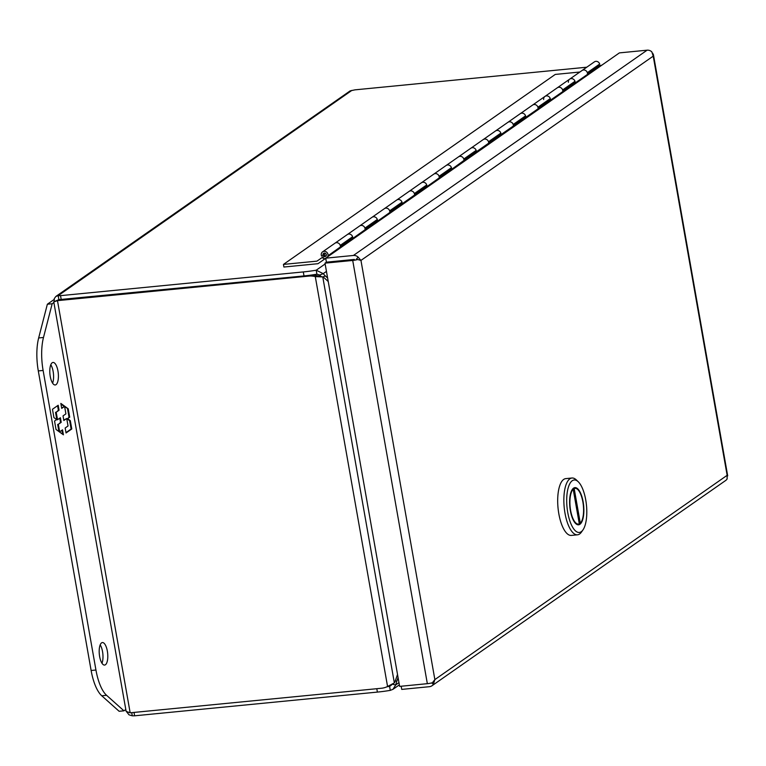 <?xml version="1.0" encoding="UTF-8"?>
<svg xmlns="http://www.w3.org/2000/svg" width="766" height="766" viewBox="0 0 766 766"><rect width="100%" height="100%" fill="white"/><g stroke="black" fill="none" stroke-linecap="round" stroke-linejoin="round"><path stroke-width="1.15" d="M340.401 246.786A3.619 3.294 -125 0 0 334.934 243.224A3.619 3.294 55 0 1 340.238 245.388L352.59 236.751A3.619 3.294 -125 0 0 347.285 234.588A3.619 3.294 55 0 1 352.753 238.149L328.557 255.375A4.165 3.782 55 0 1 328.413 256.275M365.114 229.513A3.619 3.294 -125 0 0 359.647 225.951A3.619 3.294 55 0 1 364.942 228.115L377.303 219.478A3.619 3.294 -125 0 0 371.998 217.314A3.619 3.294 55 0 1 377.466 220.876L353.27 238.102L349.736 239.279M414.53 194.976A3.619 3.294 -125 0 0 409.063 191.414A3.619 3.294 55 0 1 414.368 193.578L426.719 184.941A3.619 3.294 -125 0 0 421.415 182.777A3.619 3.294 55 0 1 426.882 186.339L377.983 220.828L374.45 222.016M389.817 212.239A3.619 3.294 -125 0 0 384.35 208.678A3.619 3.294 55 0 1 389.655 210.841L402.006 202.205A3.619 3.294 -125 0 0 396.702 200.05A3.619 3.294 55 0 1 396.711 200.05A3.619 3.294 55 0 1 402.179 203.612M448.579 170.196L452.112 169.018L463.947 160.429A3.619 3.294 -125 0 0 458.48 156.867L433.767 174.141A3.619 3.294 55 0 1 439.071 176.304L451.433 167.668A3.619 3.294 -125 0 0 446.128 165.504A3.619 3.294 55 0 1 451.595 169.066L427.399 186.291L423.866 187.469M488.66 143.156A3.619 3.294 -125 0 0 483.193 139.594L458.48 156.867A3.619 3.294 55 0 1 463.784 159.031L476.146 150.395A3.619 3.294 -125 0 0 470.831 148.231L470.841 148.231A3.619 3.294 55 0 1 476.308 151.792L588.02 74.024L599.855 65.436L596.838 66.575M500.849 133.121A3.619 3.294 -125 0 0 495.545 130.967L483.193 139.594A3.619 3.294 55 0 1 488.497 141.758L500.849 133.121M513.373 125.892A3.619 3.294 -125 0 0 507.906 122.33A3.619 3.294 55 0 1 513.21 124.485L525.562 115.858A3.619 3.294 -125 0 0 520.258 113.694L520.258 113.694A3.619 3.294 55 0 1 525.725 117.255L522.709 118.385M538.077 108.619A3.619 3.294 -125 0 0 532.609 105.057A3.619 3.294 55 0 1 537.914 107.221L550.275 98.584A3.619 3.294 -125 0 0 544.971 96.42A3.619 3.294 55 0 1 550.438 99.982L547.412 101.112M562.79 91.346A3.619 3.294 -125 0 0 557.322 87.784A3.619 3.294 55 0 1 562.627 89.948L574.979 81.311A3.619 3.294 -125 0 0 569.674 79.147A3.619 3.294 55 0 1 575.142 82.709L572.125 83.839M599.692 64.038A3.619 3.294 -125 0 0 594.387 61.874L582.036 70.51A3.619 3.294 55 0 1 587.34 72.674L599.692 64.038M601.703 65.263L599.855 65.436M329.887 255.241L328.557 255.375M463.947 160.429L476.299 151.792L473.283 152.922M402.169 203.612L399.153 204.742M543.668 99.542A3.619 3.294 55 0 1 544.971 96.42L495.545 130.957A3.619 3.294 55 0 1 501.012 134.529L497.996 135.659M354.352 259.444L326.402 262.173L354.122 259.454M652.613 53.218A6.224 1.178 170 0 1 652.833 53.275L653.226 56.138A6.224 1.178 170 0 1 653.216 56.138L360.949 260.421A6.224 1.178 170 0 1 360.949 260.43L357.76 259.521A6.224 1.178 170 0 1 352.714 260.45L324.995 263.15L399.622 686.384L427.342 683.674A6.224 1.178 -10 0 0 432.388 682.745L434.858 679.605L727.135 475.322L727.116 478.942A6.224 5.659 -125 0 1 725.661 480.493L431.957 685.771A6.224 5.659 55 0 1 429.448 686.69L401.738 689.4L401.183 686.231M324.995 263.15L326.402 262.173L325.703 258.171L619.397 52.892L647.117 50.183A6.224 5.659 -125 0 1 651.799 51.81L653.216 56.11L727.145 475.332M325.703 258.171L353.413 255.461A6.224 5.659 55 0 1 358.105 257.089L360.949 260.411L434.868 679.614L433.412 684.22A6.224 5.659 55 0 1 431.957 685.771M358.105 257.089L356.372 259.253M431.622 682.946L433.412 684.22M357.76 259.521L356.334 259.243M105.421 664.754A11.318 4.194 -95.6 0 1 104.588 665.08A11.318 4.194 -95.6 0 1 99.456 655.38A11.318 4.194 -95.6 0 1 101.562 642.875A11.318 4.194 -95.6 0 1 102.395 642.55A11.318 4.194 -95.6 0 1 107.527 652.259A11.318 4.194 -95.6 0 1 105.421 664.754M56.033 384.647A11.318 4.194 -95.6 0 1 55.2 384.972A11.318 4.194 -95.6 0 1 50.068 375.273A11.318 4.194 -95.6 0 1 52.174 362.768A11.318 4.194 -95.6 0 1 52.998 362.452A11.318 4.194 -95.6 0 1 58.139 372.152A11.318 4.194 -95.6 0 1 56.033 384.647M125.662 709.622L123.948 710.819L119.132 711.288L101.763 695.777A36.213 13.415 -95.6 0 1 91.125 670.489L38.3 370.926A36.213 13.415 -95.6 0 1 38.664 337.95L47.358 304.226L54.06 299.535M101.983 663.251A11.318 4.194 84.4 0 0 100.183 644.857M52.586 383.144A11.318 4.194 84.4 0 0 50.795 364.75M123.948 710.819L106.579 695.308A36.213 13.415 -95.6 0 1 95.942 670.02L43.116 370.457A36.213 13.415 -95.6 0 1 43.49 337.48L52.174 303.757L47.358 304.226M52.174 303.757L53.888 302.56M58.197 405.262L52.461 409.264L53.926 417.604L56.636 419.567L54.539 421.032L56.014 429.439L63.406 434.81L62.525 429.841L59.662 431.842L58.34 424.354L61.203 422.344L60.39 417.729L57.527 419.73L56.205 412.232L59.068 410.231L58.197 405.262M66.048 432.962L71.784 428.96L70.309 420.63L67.609 418.657L69.706 417.192L68.222 408.795L60.84 403.414L61.711 408.383L64.583 406.382L65.905 413.879L63.032 415.881L63.846 420.496L66.719 418.495L68.04 425.992L65.167 427.993L66.048 432.962M57.584 405.683L58.398 410.298L59.068 410.231M58.398 410.298L56.205 412.232M55.535 412.3L56.856 419.797L57.527 419.73M59.786 418.15L60.533 422.411L61.203 422.344M60.533 422.411L58.34 424.354M57.67 424.421L58.934 431.555M61.922 430.262L62.621 434.245M70.309 420.63L69.639 420.687L71.114 429.027L71.784 428.96M71.114 429.027L65.981 432.608M63.789 420.141L66.719 418.495M61.653 408.029L64.583 406.382M60.954 404.046L64.21 406.42M64.641 406.736L68.222 408.795M67.552 408.853L69.036 417.259L69.706 417.192M69.036 417.259L67.609 418.657M66.939 418.724L69.639 420.687M58.264 299.812L58.992 299.65M386.907 686.805A39.009 7.401 -10 0 0 389.588 686.374L391.56 684.9M311.513 275.023A20.347 18.499 55 0 1 316.703 275.636L322.773 276.919A20.347 12.074 -91.8 0 1 325.014 278.546L328.231 281.534M321.356 276.842A20.347 8.282 -111.7 0 1 319.728 275.042L316.904 274.199A39.009 7.401 170 0 1 304.006 275.923L58.896 299.65L57.479 300.645L308.765 276.095A20.347 18.499 55 0 1 315.295 276.622L316.703 275.636M376.795 688.711L377.389 692.091A39.009 7.401 -10 0 0 390.287 690.367L389.588 686.374L391.464 685.063M377.389 692.091L134.615 715.808L134.021 712.428M134.615 715.808L132.279 715.817L131.714 712.648M58.723 299.774L53.744 301.766L126.141 711.413L130.163 712.801L381.439 688.251A20.347 18.499 55 0 0 387.567 686.489L394.356 682.899L322.773 276.919L315.295 276.622L387.567 686.489M597.403 66.163L597.739 66.135A39.009 7.401 170 0 1 598.093 66.096M586.766 67.207L354.964 89.852L350.158 90.876L55.899 296.423L58.187 295.657L351.891 90.378M61.232 299.64L60.533 295.647L58.187 295.657L58.896 299.65M60.533 295.647L303.298 271.93L304.006 275.923M316.904 274.199L316.205 270.207A39.009 7.401 170 0 1 303.298 271.93M132.279 715.817L129.014 714.831L126.658 711.834M392.575 684.325L395.744 684.881L392.996 689.304L390.287 690.367M398.962 682.63L395.744 684.881A20.347 6.281 -80.1 0 1 396.845 681.223L398.071 677.613M394.356 682.899A20.347 12.074 -91.8 0 0 395.744 679.653L397.516 674.444M130.163 712.801L57.479 300.645L54.204 301.747M54.175 301.622L54.3 298.548L55.899 296.423M325.138 263.964L316.205 270.207L323.233 273.644L319.728 275.042M327.618 278.02L325.387 275.952A20.347 8.282 -111.7 0 1 323.233 273.644L326.45 271.403M568.382 82.268A3.619 3.294 55 0 1 569.674 79.147L582.036 70.51A3.619 3.294 -125 0 1 587.455 74.417M323.424 255.423L321.586 256.074A3.619 3.294 55 0 1 322.582 251.861L433.776 174.141A3.619 3.294 -125 0 1 439.244 177.702M322.582 251.861A3.619 3.294 55 0 1 327.609 256.84M579.872 72.023L555.254 74.426L283.449 264.414L283.908 267.028L317.986 263.695L325.722 258.305M316.971 261.139L322.189 257.5A3.983 3.619 -125 0 0 325.157 258.697L325.157 258.697A3.983 3.619 55 0 1 322.18 257.51L316.971 261.139L283.449 264.414M323.185 255.585A1.81 1.647 55 0 1 326 253.891A1.81 1.647 55 0 1 325.694 256.323L325.694 256.313A1.81 1.647 55 0 1 325.684 256.323L322.457 257.309M573.456 82.383A1.81 1.647 55 0 1 572.834 83.58M548.743 99.647A1.81 1.647 55 0 1 548.121 100.853M524.03 116.92A1.81 1.647 55 0 1 523.408 118.117M499.327 134.194A1.81 1.647 55 0 1 498.704 135.391M474.614 151.467A1.81 1.647 55 0 1 473.991 152.664M449.901 168.731A1.81 1.647 55 0 1 449.278 169.937M425.187 186.004A1.81 1.647 55 0 1 424.565 187.201M400.484 203.277A1.81 1.647 55 0 1 399.862 204.474M375.771 220.551A1.81 1.647 55 0 1 375.149 221.747M351.058 237.814A1.81 1.647 55 0 1 350.435 239.021M571.963 478.013L565.796 478.616A28.534 10.571 84.4 0 0 558.835 513.823A28.534 10.571 84.4 0 0 571.35 535.415L577.507 534.812A28.534 10.571 -95.6 0 1 565.002 513.22A28.534 10.571 -95.6 0 1 571.963 478.013A28.534 10.571 -95.6 0 1 576.386 479.966L578.273 481.785A26.36 9.766 -95.6 0 1 585.741 499.93A26.36 9.766 -95.6 0 1 582.974 529.9A26.36 9.766 -95.6 0 1 567.75 512.502A26.36 9.766 -95.6 0 1 568.621 486.467A26.36 9.766 -95.6 0 1 578.273 481.785M570.364 510.673A18.681 6.923 84.4 0 0 578.56 524.815A18.681 6.923 84.4 0 0 583.118 501.759A18.681 6.923 84.4 0 0 574.921 487.626A18.681 6.923 84.4 0 0 570.364 510.673M572.939 488.679L574.184 488.564A17.963 6.655 -95.6 0 1 574.998 488.344A17.963 6.655 -95.6 0 1 582.869 501.931A17.963 6.655 -95.6 0 1 580.293 523.178L579.201 523.293M582.974 529.9L581.48 532.044A28.534 10.571 -95.6 0 1 577.507 534.812M580.293 523.178L574.184 488.564M576.587 524.279L578.493 524.097A17.963 6.655 -95.6 0 0 579.297 523.877L573.198 489.254L572.403 489.33M578.493 524.097A17.963 6.655 -95.6 0 1 570.44 509.409A17.963 6.655 -95.6 0 1 573.198 489.254M352.714 260.45L427.342 683.674M647.117 50.183L353.413 255.461M38.664 337.95L43.49 337.48M38.3 370.926L43.116 370.457M91.125 670.489L95.942 670.02M101.763 695.777L106.579 695.308M309.991 275.233L308.765 276.095M395.256 680.955L396.845 681.223M322.84 276.957L325.387 275.952M324.497 253.163A1.628 1.484 55 0 1 325.713 256.074A1.628 1.484 55 0 1 323.271 254.886A1.628 1.484 55 0 1 324.497 253.163M324.439 253.603L324.87 256.055L324.439 253.603M597.873 65.311L597.269 66.269A1.628 1.484 -125 0 0 597.853 65.33M544.971 96.42L569.674 79.147M653.408 54.539L727.7 475.887M399.354 684.861L392.996 689.304M324.296 253.086L323.846 253.402C322.936 255.097 323.338 256.074 325.023 256.323L326.182 255.748M340.353 245.838L350.895 238.475M365.056 228.574L375.599 221.202M389.77 211.301L400.312 203.928M414.483 194.028L425.025 186.665M439.186 176.755L449.728 169.391M463.899 159.491L474.441 152.118M488.612 142.217L499.154 134.845M513.316 124.944L523.858 117.581M538.029 107.671L548.571 100.308M562.742 90.407L573.284 83.034M587.445 73.134L597.269 66.269M573.092 488.526L574.998 488.344"/></g></svg>
